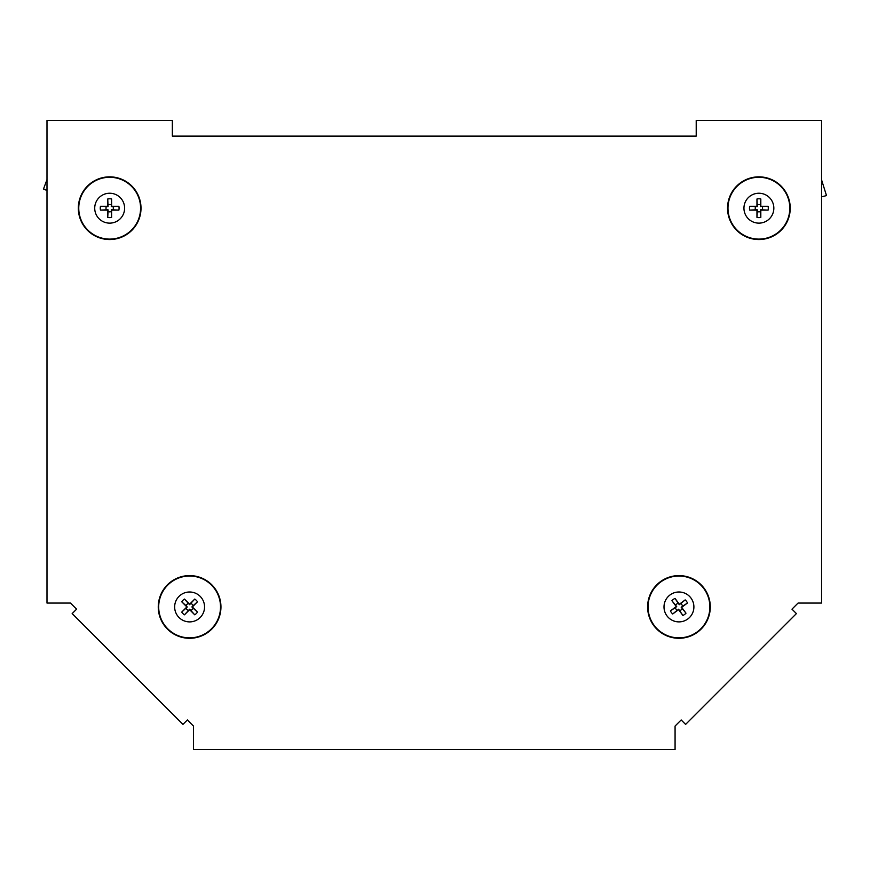 <?xml version="1.0" encoding="UTF-8"?>
<svg xmlns="http://www.w3.org/2000/svg" width="870" height="870" viewBox="0 0 870 870"><rect width="100%" height="100%" fill="white"/><g stroke="black" fill="none" stroke-linecap="round" stroke-linejoin="round"><path stroke-width="1.3" d="M76.593 609.163L70.492 603.062L46.991 603.062L46.991 120.441L172.347 120.441L172.347 136.111L696.217 136.111L696.217 120.441L821.574 120.441L821.574 603.062L798.062 603.062L791.972 609.163L796.409 613.589L685.604 724.395L681.166 719.958L675.076 726.058L675.076 749.559L193.488 749.559L193.488 726.058L187.387 719.958L182.961 724.395L72.156 613.589L76.593 609.163M46.991 179.601L43.5 189.007L46.991 189.921M43.5 189.007L46.991 190.519M94.721 208.191A14.942 14.942 0 0 1 109.663 193.238A14.942 14.942 0 0 1 124.617 208.191A14.942 14.942 0 0 1 109.663 223.133A14.942 14.942 0 0 1 94.721 208.191M141.005 208.191A31.342 31.342 0 0 0 109.663 176.849A31.342 31.342 0 0 0 78.333 208.191A31.342 31.342 0 0 0 109.663 239.533A31.342 31.342 0 0 0 141.005 208.191M118.875 210.116L112.959 209.811A3.665 3.665 0 0 0 112.959 206.56L118.875 206.266A9.407 9.407 0 0 1 118.875 210.116L111.599 210.116L111.599 217.391A9.407 9.407 0 0 1 107.739 217.391L107.739 210.116L100.463 210.116A9.407 9.407 0 0 1 100.463 206.266L107.739 206.266L107.739 198.991A9.407 9.407 0 0 1 111.599 198.991L111.599 206.266L118.875 206.266M112.959 209.811L111.273 209.8L111.599 217.391M107.739 217.391L108.043 211.475A3.665 3.665 0 0 0 111.295 211.475M108.043 211.475L108.065 209.8L106.379 209.811A3.665 3.665 0 0 1 106.379 206.56L108.065 206.582L107.739 198.991M106.379 209.811L100.463 210.116M111.599 206.266L112.959 206.56M111.599 198.991L111.273 206.582M100.463 206.266L106.379 206.56M111.295 204.907A3.665 3.665 0 0 0 108.043 204.907M200.176 617.515A14.942 14.942 0 0 1 179.035 617.515A14.942 14.942 0 0 1 179.035 596.374A14.942 14.942 0 0 1 200.176 596.374A14.942 14.942 0 0 1 200.176 617.515M167.442 584.781A31.342 31.342 0 0 0 167.442 629.108A31.342 31.342 0 0 0 211.769 629.108A31.342 31.342 0 0 0 211.769 584.781A31.342 31.342 0 0 0 167.442 584.781M184.462 599.071L188.431 603.465A3.665 3.665 0 0 0 186.126 605.77L181.732 601.801A9.407 9.407 0 0 1 184.462 599.071L189.606 604.215L194.75 599.071A9.407 9.407 0 0 1 197.479 601.801L192.335 606.945L197.479 612.088A9.407 9.407 0 0 1 194.75 614.818L189.606 609.674L184.462 614.818A9.407 9.407 0 0 1 181.732 612.088L186.876 606.945L181.732 601.801M188.431 603.465L189.606 604.672L194.75 599.071M197.479 601.801L193.075 605.77A3.665 3.665 0 0 0 190.78 603.465M193.075 605.77L191.878 606.945L193.075 608.119A3.665 3.665 0 0 1 190.78 610.414L189.606 609.217L184.462 614.818M193.075 608.119L197.479 612.088M186.876 606.945L186.126 605.77M181.732 612.088L187.333 606.945M194.75 614.818L190.78 610.414M186.126 608.119A3.665 3.665 0 0 0 188.431 610.414M821.574 196.859L826.5 195.587L821.574 179.894M743.948 208.191A14.942 14.942 0 0 1 758.89 193.238A14.942 14.942 0 0 1 773.843 208.191A14.942 14.942 0 0 1 758.89 223.133A14.942 14.942 0 0 1 743.948 208.191M790.232 208.191A31.342 31.342 0 0 0 758.89 176.849A31.342 31.342 0 0 0 727.548 208.191A31.342 31.342 0 0 0 758.89 239.533A31.342 31.342 0 0 0 790.232 208.191M768.09 210.116L762.174 209.811A3.665 3.665 0 0 0 762.174 206.56L768.09 206.266A9.407 9.407 0 0 1 768.09 210.116L760.815 210.116L760.815 217.391A9.407 9.407 0 0 1 756.965 217.391L756.965 210.116L749.69 210.116A9.407 9.407 0 0 1 749.69 206.266L756.965 206.266L756.965 198.991A9.407 9.407 0 0 1 760.815 198.991L760.815 206.266L768.09 206.266M762.174 209.811L760.5 209.8L760.815 217.391M756.965 217.391L757.27 211.475A3.665 3.665 0 0 0 760.521 211.475M757.27 211.475L757.281 209.8L755.606 209.811A3.665 3.665 0 0 1 755.606 206.56L757.281 206.582L756.965 198.991M755.606 209.811L749.69 210.116M760.815 206.266L762.174 206.56M760.815 198.991L760.5 206.582M749.69 206.266L755.606 206.56M760.521 204.907A3.665 3.665 0 0 0 757.27 204.907M690.943 598.016A14.942 14.942 0 0 1 687.876 618.929A14.942 14.942 0 0 1 666.964 615.873A14.942 14.942 0 0 1 670.03 594.949A14.942 14.942 0 0 1 690.943 598.016M653.816 625.66A31.342 31.342 0 0 0 697.675 632.077A31.342 31.342 0 0 0 704.091 588.229A31.342 31.342 0 0 0 660.243 581.802A31.342 31.342 0 0 0 653.816 625.66M670.422 610.892L675.348 607.597A3.665 3.665 0 0 0 677.295 610.207L672.727 613.981A9.407 9.407 0 0 1 670.422 610.892L676.262 606.553L671.912 600.713A9.407 9.407 0 0 1 675.011 598.408L679.35 604.248L685.19 599.898A9.407 9.407 0 0 1 687.485 602.997L681.656 607.336L685.995 613.176A9.407 9.407 0 0 1 682.906 615.471L678.557 609.642L672.727 613.981M675.348 607.597L676.708 606.618L671.912 600.713M675.011 598.408L678.295 603.334A3.665 3.665 0 0 0 675.686 605.281M678.295 603.334L679.285 604.693L680.623 603.682A3.665 3.665 0 0 1 682.558 606.281L681.199 607.271L685.995 613.176M680.623 603.682L685.19 599.898M678.557 609.642L677.295 610.207M682.906 615.471L678.622 609.196M687.485 602.997L682.558 606.281M679.611 610.555A3.665 3.665 0 0 0 682.221 608.608M140.581 208.191A30.907 30.907 0 0 0 109.663 177.284A30.907 30.907 0 0 0 78.757 208.191A30.907 30.907 0 0 0 109.663 239.098A30.907 30.907 0 0 0 140.581 208.191M140.929 208.191A31.255 31.255 0 0 0 109.663 176.936A31.255 31.255 0 0 0 78.409 208.191A31.255 31.255 0 0 0 109.663 239.446A31.255 31.255 0 0 0 140.929 208.191M167.747 585.086A30.907 30.907 0 0 0 167.747 628.803A30.907 30.907 0 0 0 211.464 628.803A30.907 30.907 0 0 0 211.464 585.086A30.907 30.907 0 0 0 167.747 585.086M167.508 584.847A31.255 31.255 0 0 0 167.508 629.043A31.255 31.255 0 0 0 211.704 629.043A31.255 31.255 0 0 0 211.704 584.847A31.255 31.255 0 0 0 167.508 584.847M789.808 208.191A30.907 30.907 0 0 0 758.89 177.284A30.907 30.907 0 0 0 727.983 208.191A30.907 30.907 0 0 0 758.89 239.098A30.907 30.907 0 0 0 789.808 208.191M790.145 208.191A31.255 31.255 0 0 0 758.89 176.936A31.255 31.255 0 0 0 727.635 208.191A31.255 31.255 0 0 0 758.89 239.446A31.255 31.255 0 0 0 790.145 208.191M654.164 625.399A30.907 30.907 0 0 0 697.414 631.74A30.907 30.907 0 0 0 703.754 588.49A30.907 30.907 0 0 0 660.493 582.15A30.907 30.907 0 0 0 654.164 625.399M653.881 625.606A31.255 31.255 0 0 0 697.62 632.011A31.255 31.255 0 0 0 704.026 588.283A31.255 31.255 0 0 0 660.286 581.878A31.255 31.255 0 0 0 653.881 625.606"/></g></svg>
